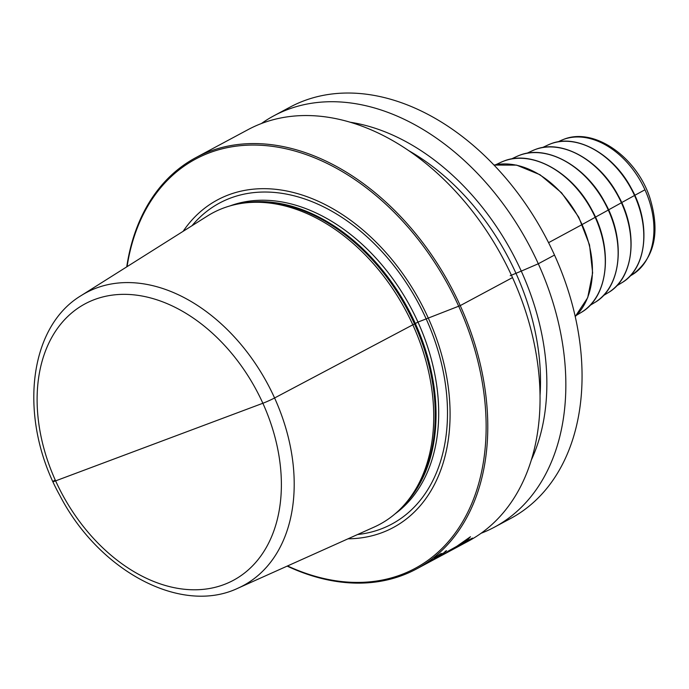 <?xml version="1.0" encoding="UTF-8"?>
<svg xmlns="http://www.w3.org/2000/svg" width="689" height="689" viewBox="0 0 689 689"><rect width="100%" height="100%" fill="white"/><g stroke="black" fill="none" stroke-linecap="round" stroke-linejoin="round"><path stroke-width="1.03" d="M261.398 123.538A233.39 163.879 61.8 0 1 273.852 115.804L290.069 107.114A233.39 163.879 61.8 0 1 554.507 255.068A233.39 163.879 61.8 0 1 510.627 518.49L494.409 527.188A233.39 163.879 61.8 0 1 481.077 533.277M273.852 115.804A233.39 163.879 61.8 0 1 538.298 263.766A233.39 163.879 61.8 0 1 494.409 527.188M287.175 566.108A233.39 163.879 -118.2 0 0 416.345 569.045A233.39 163.879 -118.2 0 0 460.226 305.615L417.973 322.09L274.584 397.975A9.336 0.629 155.6 0 1 262.862 403.263L55.62 480.87A9.336 0.629 155.6 0 1 55.025 480.19A9.336 0.629 155.6 0 0 55.62 480.87L159.245 442.071M126.742 266.867A233.39 163.879 61.8 0 1 195.788 157.66L248.066 129.627A233.39 163.879 61.8 0 1 512.504 277.589A233.39 163.879 61.8 0 1 468.623 541.011L416.345 569.045M531.348 459.968A216.742 152.191 -118.2 0 0 521.272 271.113L510.248 275.686M350.288 122.246A216.742 152.191 61.8 0 1 521.272 271.113L538.298 263.766L554.507 255.068M195.788 157.66A233.39 163.879 61.8 0 1 460.226 305.615L512.504 277.589M127.069 266.66A232.219 163.052 61.8 0 1 270.303 146.085A232.219 163.052 61.8 0 1 458.728 306.304A232.219 163.052 -118.2 0 1 458.926 527.722A232.219 163.052 -118.2 0 1 287.528 565.945M183.136 231.315A185.909 130.54 61.8 0 1 428.136 317.758A185.909 130.54 -118.2 0 1 347.997 538.815M207.398 216.019A176.685 124.063 61.8 0 1 244.552 202.979A176.685 124.063 61.8 0 1 412.883 324.95A176.685 124.063 -118.2 0 1 405.588 503.34A176.685 124.063 -118.2 0 1 374.161 527.076L238.161 588.105A166.195 116.691 61.8 0 0 293.247 465.609A166.195 116.691 61.8 0 0 235.371 338.032A166.195 116.691 61.8 0 0 81.293 295.512L207.398 216.019M644.964 189.776L634.784 195.306M634.517 195.487L621.676 202.575M621.409 202.764L608.559 209.852M608.301 210.042L595.451 217.13M595.193 217.319L582.343 224.407M582.059 224.597L548.573 242.674M448.711 551.355L437.446 557.728M459.339 545.989L462.87 543.836M456.928 546.205L470.484 536.714L466.1 541.287M442.08 555.239L456.402 547.178L447.531 551.932L449.056 550.649L471.887 538.41L455.791 547.893M457.978 546.721L472.533 538.066L464.799 541.985L468.055 538.764L458.116 545.567L448.332 551.036L446.661 552.449L449.977 550.675L438.764 557.022M434.311 558.391L444.956 552.208A233.39 163.879 -118.2 0 0 445.309 551.941L446.636 550.778L445.947 550.924A233.39 163.879 61.8 0 1 445.077 551.613L444.508 552.328A233.39 163.879 61.8 0 1 443.811 552.854L440.693 554.524A233.39 163.879 -118.2 0 0 441.391 553.999L440.615 554.421A233.39 163.879 61.8 0 1 439.918 554.946L436.43 556.85A233.39 163.879 -118.2 0 0 437.481 556.057L440.383 554.085A233.39 163.879 -118.2 0 0 441.244 553.396L436.68 556.454A233.39 163.879 61.8 0 1 435.276 557.504L434.311 558.391M436.826 557.349L426.87 563.232L436.826 557.349M435.732 558.064L428.205 562.482L435.732 558.064M421.461 566.298L424.51 564.653A233.39 163.879 -118.2 0 0 425.449 564.127L420.669 566.72M429.256 562.112L430.134 561.621A233.39 163.879 61.8 0 1 429.195 562.146L428.472 562.534M629.987 276.091L632.364 274.653A76.057 53.406 61.8 0 0 642.803 185.298A76.057 53.406 61.8 0 0 563.369 139.479A76.057 53.406 -118.2 0 0 560.527 140.677L558.021 141.856M621.607 282.869A78.219 54.922 61.8 0 0 632.347 190.974A78.219 54.922 61.8 0 0 550.657 143.855A78.219 54.922 -118.2 0 0 547.738 145.095L550.7 143.837C576.34 133.373 613.244 153.88 631.27 188.252C651.424 223.839 647.014 268.624 621.607 282.869L616.629 285.883M608.111 292.739A80.544 56.558 61.8 0 0 619.17 198.113A80.544 56.558 61.8 0 0 535.052 149.599A80.544 56.558 -118.2 0 0 532.046 150.865L535.095 149.582C561.483 138.799 599.499 159.926 618.05 195.314C638.806 231.96 634.268 278.072 608.111 292.739L603.263 295.676M594.616 302.617A82.869 58.186 61.8 0 0 605.993 205.253A82.869 58.186 61.8 0 0 519.446 155.335A82.869 58.186 -118.2 0 0 516.354 156.644L519.489 155.318C546.635 144.234 585.745 165.963 604.83 202.377C626.189 240.082 621.521 287.528 594.616 302.617L589.896 305.468M581.12 312.487A85.195 59.822 61.8 0 0 592.816 212.393A85.195 59.822 61.8 0 0 503.848 161.08A85.195 59.822 -118.2 0 0 500.662 162.415L503.892 161.054C531.787 149.659 571.991 172 591.618 209.439C613.572 248.204 608.775 296.985 581.12 312.487L576.529 315.261M494.039 165.093A87.52 61.45 61.8 0 1 578.45 217.319A87.52 61.45 61.8 0 1 575.229 316.518M408.81 150.702A208.595 146.464 61.8 0 1 515.889 273.128A208.595 146.464 -118.2 0 1 540.038 395.469M191.99 225.734A182.163 127.904 61.8 0 1 425.991 318.507A182.163 127.904 -118.2 0 1 357.548 534.526M395.09 513.839A175.514 123.236 -118.2 0 0 417.973 322.09A175.514 123.236 61.8 0 0 229.997 205.916M241.193 203.444A175.514 123.236 61.8 0 1 415.329 323.511A175.514 123.236 -118.2 0 1 403.341 505.881M405.588 503.34L407.259 501.385A175.712 123.383 -118.2 0 0 414.511 323.968A175.712 123.383 61.8 0 0 247.101 202.669L244.552 202.979M280.578 468.115A156.868 110.145 61.8 0 1 145.422 577.813A156.868 110.145 61.8 0 1 44.165 354.594A156.868 110.145 61.8 0 1 225.139 345.904A156.868 110.145 -118.2 0 1 280.578 468.115M632.364 274.653C654.567 258.168 660.424 232.632 649.934 198.036C636.791 157.126 594.271 126.836 563.593 139.385L560.527 140.677M547.738 145.095L542.467 147.567M532.046 150.865L526.921 153.277M516.354 156.644L511.367 158.987M500.662 162.415L495.813 164.705M494.022 165.076L516.604 165.119L540.03 174.748L561.578 192.808L578.751 217.156L589.526 244.931L592.635 272.87L587.691 297.717L575.229 316.544M81.293 295.512C26.88 327.947 18.56 421.306 59.779 495.357C98.622 570.699 181.018 615.475 238.161 588.105"/></g></svg>
